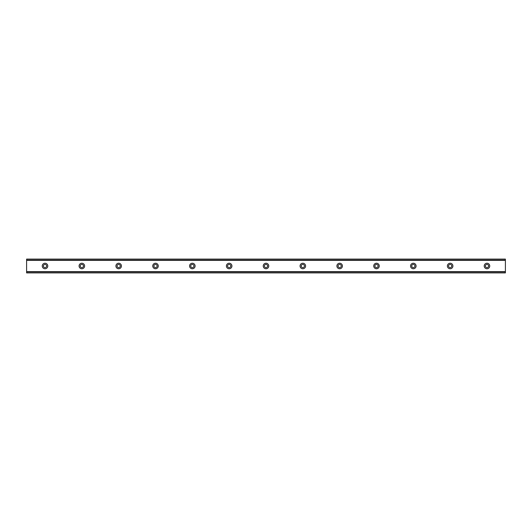 <?xml version="1.0" encoding="UTF-8"?>
<svg xmlns="http://www.w3.org/2000/svg" width="532" height="532" viewBox="0 0 532 532"><rect width="100%" height="100%" fill="white"/><g stroke="black" fill="none" stroke-linecap="round" stroke-linejoin="round"><path stroke-width="0.8" d="M45.014 267.609A1.609 1.609 0 0 1 43.405 266A1.609 1.609 0 0 1 45.014 264.391A1.609 1.609 0 0 1 46.63 266A1.609 1.609 0 0 1 45.014 267.609M486.986 267.609A1.609 1.609 0 0 1 485.37 266A1.609 1.609 0 0 1 486.986 264.391A1.609 1.609 0 0 1 488.595 266A1.609 1.609 0 0 1 486.986 267.609M450.152 267.609A1.609 1.609 0 0 1 448.543 266A1.609 1.609 0 0 1 450.152 264.391A1.609 1.609 0 0 1 451.768 266A1.609 1.609 0 0 1 450.152 267.609M413.324 267.609A1.609 1.609 0 0 1 411.715 266A1.609 1.609 0 0 1 413.324 264.391A1.609 1.609 0 0 1 414.933 266A1.609 1.609 0 0 1 413.324 267.609M376.49 267.609A1.609 1.609 0 0 1 374.88 266A1.609 1.609 0 0 1 376.49 264.391A1.609 1.609 0 0 1 378.106 266A1.609 1.609 0 0 1 376.49 267.609M339.662 267.609A1.609 1.609 0 0 1 338.053 266A1.609 1.609 0 0 1 339.662 264.391A1.609 1.609 0 0 1 341.271 266A1.609 1.609 0 0 1 339.662 267.609M302.828 267.609A1.609 1.609 0 0 1 301.218 266A1.609 1.609 0 0 1 302.828 264.391A1.609 1.609 0 0 1 304.444 266A1.609 1.609 0 0 1 302.828 267.609M266 267.609A1.609 1.609 0 0 1 264.391 266A1.609 1.609 0 0 1 266 264.391A1.609 1.609 0 0 1 267.609 266A1.609 1.609 0 0 1 266 267.609M229.172 267.609A1.609 1.609 0 0 1 227.556 266A1.609 1.609 0 0 1 229.172 264.391A1.609 1.609 0 0 1 230.782 266A1.609 1.609 0 0 1 229.172 267.609M192.338 267.609A1.609 1.609 0 0 1 190.729 266A1.609 1.609 0 0 1 192.338 264.391A1.609 1.609 0 0 1 193.947 266A1.609 1.609 0 0 1 192.338 267.609M155.51 267.609A1.609 1.609 0 0 1 153.894 266A1.609 1.609 0 0 1 155.51 264.391A1.609 1.609 0 0 1 157.12 266A1.609 1.609 0 0 1 155.51 267.609M118.676 267.609A1.609 1.609 0 0 1 117.067 266A1.609 1.609 0 0 1 118.676 264.391A1.609 1.609 0 0 1 120.285 266A1.609 1.609 0 0 1 118.676 267.609M81.848 267.609A1.609 1.609 0 0 1 80.232 266A1.609 1.609 0 0 1 81.848 264.391A1.609 1.609 0 0 1 83.458 266A1.609 1.609 0 0 1 81.848 267.609M45.014 263.24A2.76 2.76 0 0 0 42.254 266A2.76 2.76 0 0 0 45.014 268.76A2.76 2.76 0 0 0 47.78 266A2.76 2.76 0 0 0 45.014 263.24M486.986 263.24A2.76 2.76 0 0 0 484.22 266A2.76 2.76 0 0 0 486.986 268.76A2.76 2.76 0 0 0 489.746 266A2.76 2.76 0 0 0 486.986 263.24M450.152 263.24A2.76 2.76 0 0 0 447.392 266A2.76 2.76 0 0 0 450.152 268.76A2.76 2.76 0 0 0 452.918 266A2.76 2.76 0 0 0 450.152 263.24M413.324 263.24A2.76 2.76 0 0 0 410.558 266A2.76 2.76 0 0 0 413.324 268.76A2.76 2.76 0 0 0 416.084 266A2.76 2.76 0 0 0 413.324 263.24M376.49 263.24A2.76 2.76 0 0 0 373.73 266A2.76 2.76 0 0 0 376.49 268.76A2.76 2.76 0 0 0 379.256 266A2.76 2.76 0 0 0 376.49 263.24M339.662 263.24A2.76 2.76 0 0 0 336.902 266A2.76 2.76 0 0 0 339.662 268.76A2.76 2.76 0 0 0 342.422 266A2.76 2.76 0 0 0 339.662 263.24M302.828 263.24A2.76 2.76 0 0 0 300.068 266A2.76 2.76 0 0 0 302.828 268.76A2.76 2.76 0 0 0 305.594 266A2.76 2.76 0 0 0 302.828 263.24M266 263.24A2.76 2.76 0 0 0 263.24 266A2.76 2.76 0 0 0 266 268.76A2.76 2.76 0 0 0 268.76 266A2.76 2.76 0 0 0 266 263.24M229.172 263.24A2.76 2.76 0 0 0 226.406 266A2.76 2.76 0 0 0 229.172 268.76A2.76 2.76 0 0 0 231.932 266A2.76 2.76 0 0 0 229.172 263.24M192.338 263.24A2.76 2.76 0 0 0 189.578 266A2.76 2.76 0 0 0 192.338 268.76A2.76 2.76 0 0 0 195.098 266A2.76 2.76 0 0 0 192.338 263.24M155.51 263.24A2.76 2.76 0 0 0 152.744 266A2.76 2.76 0 0 0 155.51 268.76A2.76 2.76 0 0 0 158.27 266A2.76 2.76 0 0 0 155.51 263.24M118.676 263.24A2.76 2.76 0 0 0 115.916 266A2.76 2.76 0 0 0 118.676 268.76A2.76 2.76 0 0 0 121.442 266A2.76 2.76 0 0 0 118.676 263.24M81.848 263.24A2.76 2.76 0 0 0 79.082 266A2.76 2.76 0 0 0 81.848 268.76A2.76 2.76 0 0 0 84.608 266A2.76 2.76 0 0 0 81.848 263.24M26.6 271.892L26.6 259.097L505.4 259.097L505.4 272.903L26.6 272.903L26.6 271.892L505.4 271.892M505.4 271.619L26.6 271.619M26.6 260.381L505.4 260.381M26.6 260.108L505.4 260.108"/></g></svg>
